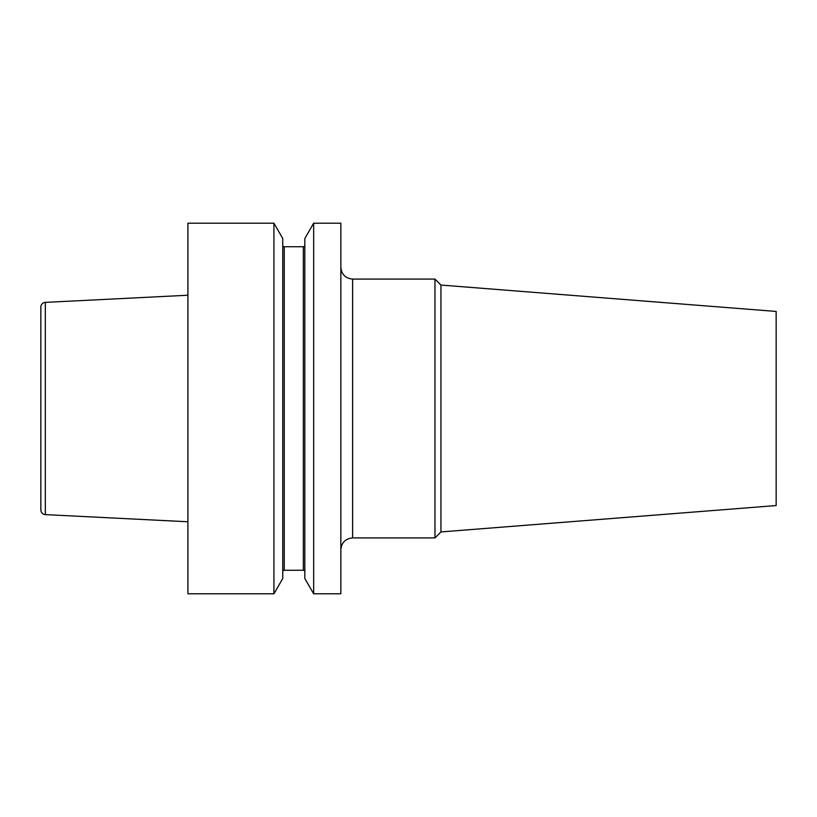<?xml version="1.0" encoding="UTF-8"?>
<svg xmlns="http://www.w3.org/2000/svg" width="817" height="817" viewBox="0 0 817 817"><rect width="100%" height="100%" fill="white"/><g stroke="black" fill="none" stroke-linecap="round" stroke-linejoin="round"><path stroke-width="1.23" d="M440.945 531.938L440.945 285.062L776.15 311.44L776.15 505.56L440.945 531.938L434.971 537.913L434.971 279.087L352.617 279.087C345.468 278.393 341.547 274.471 340.852 267.322M340.852 593.796L340.852 223.204L313.657 223.204L313.657 593.796L340.852 593.796M313.657 593.796L304.823 578.487L304.823 238.513L313.657 223.204M282.764 571.737A1.471 1.471 0 0 1 284.234 570.266L303.352 570.266A1.471 1.471 0 0 1 304.823 571.737M303.352 570.266L303.352 246.734A1.471 1.471 0 0 0 304.823 245.263M303.352 246.734L284.234 246.734A1.471 1.471 0 0 1 282.764 245.263M273.93 593.796L282.764 578.487L282.764 238.513L273.93 223.204L187.91 223.204L187.91 593.796L273.93 593.796L273.93 223.204M45.323 514.618L45.323 302.382A4.708 4.708 0 0 0 40.85 307.08L40.85 509.92A4.708 4.708 0 0 0 45.323 514.618L187.91 521.767M45.323 302.382L187.91 295.233M434.971 537.913L352.617 537.913L352.617 279.087M284.234 570.266L284.234 246.734M440.945 285.062L434.971 279.087M352.617 537.913C345.468 538.607 341.547 542.529 340.852 549.678"/></g></svg>
